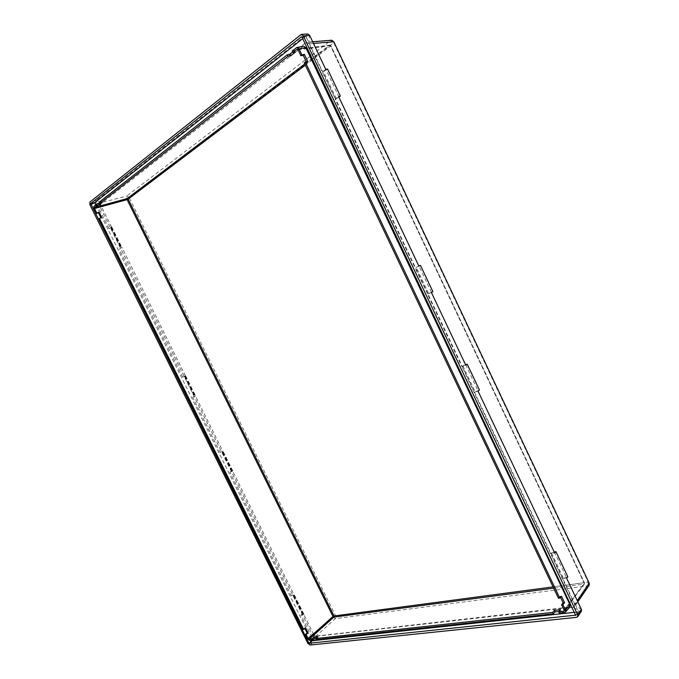 <?xml version="1.0" encoding="UTF-8"?>
<svg xmlns="http://www.w3.org/2000/svg" width="679" height="679" viewBox="0 0 679 679"><rect width="100%" height="100%" fill="white"/><g stroke="black" fill="none" stroke-linecap="round" stroke-linejoin="round"><path stroke-width="0.51" stroke-dasharray="3.4 2.55" d="M302.359 613.918L300.856 615.098L303.997 614.385L302.359 613.918L292.793 594.643L291.274 595.797L229.884 472.126L232.872 471.031L231.505 471.15L221.719 451.425L220.072 452.375L192.666 397.173L195.577 395.857L192.666 397.173M220.072 452.375L222.865 451.323L195.391 395.959M418.892 266.126L415.064 267.916L335.103 99.142L338.626 96.562M185.443 375.903L182.744 377.176L185.443 375.903L121.88 247.326L119.139 249.066L121.685 247.402M182.744 377.176L119.139 249.066M325.75 69.368L322.279 72.076L308.665 43.414L309.539 35.155M111.492 226.871L110.821 227.966L108.98 228.594L111.492 226.871L100.874 205.457L126.532 198.922L332.999 616.948L335.299 618.628L588.073 585.824L589.236 585.137M108.98 228.594L96.214 202.86L100.874 205.457M465.59 364.767L461.924 366.388L474.01 392.335L550.372 553.529L554.709 553.02M474.01 392.335L478.058 391.104M291.274 595.797L294.228 595.16L232.693 471.133M554.225 551.993L550.508 553.377L562.254 578.601L574.553 604.548L577.243 600.618M562.254 578.601L566.634 578.202M581.479 609.606L574.553 604.548M306.322 61.789L306.585 62.349L304.226 62.824M560.498 597.308L560.056 596.391L558.477 598.258M316.1 638.345L318.239 638.107L316.414 639.643M558.893 611.482L561.032 611.244L559.343 613.12M100.984 217.891L98.82 218.876M302.851 629.509L304.65 627.99L304.863 628.414M292.14 50.993L294.593 50.467L292.624 52.003M99.321 202.096L101.638 201.374L99.711 202.877M129.163 197.47L126.659 196.087L100.798 202.749L96.401 200.381L306.738 34.306L305.779 42.607L330.749 40.579L126.659 196.087L126.532 198.922L129.154 197.64L333.728 42.743L588.218 582.141L335.536 615.717L129.154 197.64M588.15 582.302L588.073 585.824L573.407 607.255L580.265 611.872L314.733 640.611L315.871 636.299L335.299 618.628L335.681 615.819M110.821 227.966L120.964 248.404M184.45 376.336L194.364 396.298M231.505 471.15L229.884 472.126M335.536 615.717L332.999 616.948L313.783 634.568L312.824 639.185L300.856 615.098M100.959 202.58L305.779 42.607M313.783 634.568L303.836 614.52M573.407 607.255L316.108 636.299M431.377 292.488L427.498 294.168L461.762 366.499L465.777 365.149M432.888 291.656L427.66 294.075L415.064 267.916M338.889 97.114L335.29 99.092L322.279 72.076M185.63 375.81L195.577 395.857M111.695 226.803L121.88 247.326M303.997 614.385L294.397 595.033L292.793 594.643M232.872 471.031L223.043 451.221L221.719 451.425M331.683 40.222L330.749 40.579L333.55 42.675M306.102 42.404L308.665 43.414M574.706 604.947L574.57 606.593L573.763 607.179M315.871 636.299L313.961 634.873M100.73 205.117L100.798 202.749M333.728 42.743L333.813 41.767M588.218 582.141L589.219 583.151M580.52 611.83L581.385 611.236M307.629 33.95L306.959 34.154M96.282 200.492L96.214 202.86M312.824 639.185L314.733 640.611M95.807 204.854L311.941 640.136M574.646 612.305L578.466 611.72L305.915 36.403L302.707 38.678M303.462 46.096L100.212 204.311L100.127 207.087L312.289 634.585L314.538 636.257L569.936 606.992M102.274 202.656L101.638 201.374M295.382 52.13L294.593 50.467M305.516 627.88L304.65 627.99M101.112 218.146L101.799 217.628M561.032 611.244L560.311 609.717M318.239 638.107L317.645 636.91M561.491 596.213L560.056 596.391M306.585 62.349L307.748 61.475M567.822 576.777L562.382 578.44M554.319 551.908L566.201 577.006M303.318 613.782L293.744 594.481M479.459 390.06L474.163 392.216M465.701 364.699L477.94 390.561M232.405 470.853L222.602 451.102M339.008 97.08L326.183 69.988L322.474 72.033M327.524 69.012L326.183 69.988M111.602 227.389L121.753 247.852M418.875 266.083L415.234 267.832M431.42 292.301L418.985 266.024M185.308 375.937L195.221 395.916M304.778 63.97L329.493 45.238L297.529 49.287M564.224 610.489L583.991 584.161L553.674 588.15M298.064 49.839L330.648 45.688L584.415 583.151L564.13 610.158M309.616 640.382L314.538 636.257M564.385 612.577L568.934 607.467M93.906 208.988L100.127 207.087M307.443 638.752L312.289 634.585M296.18 47.827L302.8 46.41M93.982 206.289L100.212 204.311M300.373 34.756L306.738 34.306M96.401 200.381L89.942 201.994M580.265 611.872L576.581 617.355M310.091 645.042L314.895 640.603M89.874 204.718L96.325 203.089M312.705 638.973L307.901 643.395M313.477 43.448L308.894 43.829M305.703 36.318L301.68 36.759M305.915 36.403L301.926 37.031M578.466 611.72L575.919 614.987M578.381 611.906L575.97 615.14M553.071 586.885L583.999 582.777L330.588 46.079L305.346 65.167M297.198 49.236L329.807 45.103L330.885 45.714L330.588 46.079L329.493 45.238L330.885 45.714L584.5 582.888L584.407 583.932L583.991 584.161L583.999 582.777L584.5 582.888L584.407 583.932L564.122 610.964M551.628 553.198L563.511 578.287M303.326 614.487L293.727 595.144M462.968 366.015L475.215 391.876M232.243 471.234L222.415 451.442M336.232 98.438L323.399 71.354M111.152 227.202L121.329 247.716M428.678 293.625L416.244 267.356M185.028 376.09L194.975 396.129M312.679 41.759L306.696 42.242M577.821 601.832L574.57 606.593M301.501 36.734L305.762 36.293M575.919 615.378L578.457 611.864M302.902 614.393L293.32 595.067M231.887 471.277L222.075 451.501M110.906 227.49L121.074 247.979M184.722 376.234L194.652 396.247"/><path stroke-width="1.02" d="M309.692 35.452L303.343 35.911L301.264 34.408L307.629 33.95L309.539 35.155L325.75 69.368L327.524 69.012L340.366 96.138L338.626 96.562L418.892 266.126L420.437 265.345L418.875 266.083M420.437 265.345L432.888 291.656L431.377 292.488L465.777 365.149L467.203 364.165L479.459 390.06L478.058 391.104L554.709 553.02L555.931 551.645L567.822 576.777L566.634 578.202L581.479 609.606L581.385 611.236L577.702 616.736L577.685 614.801L581.368 609.326M94.542 208.529L96.766 213.002L99.117 212.247L101.799 217.628L99.44 218.4L303.632 629.416L305.516 627.88L308.02 632.921L306.136 634.458L308.215 638.642L332.99 616.456L127.134 199.643L94.542 208.529L94.568 207.435L102.274 202.656L99.906 203.267L288.057 56.264L290.578 55.873L295.382 52.13L292.861 52.512L296.884 49.363L298.064 49.839L300.856 55.729L303.224 55.279L306.322 61.789M560.498 597.308L563.137 602.884L561.567 604.768L564.13 610.158L563.697 611.185L558.69 611.737L560.311 609.717L554.327 610.387L552.698 612.399L315.879 638.557L317.645 636.91L313.919 637.326L312.153 638.964L309.098 639.304L308.215 638.642M558.69 611.737L559.343 613.12L565.352 612.11L565.446 610.048L562.866 604.616L564.572 602.714L561.491 596.213L559.776 598.097L558.477 598.258L304.226 62.824L307.748 61.475L304.387 54.388L301.909 54.914L299.099 48.99L296.825 47.522L292.14 50.993L292.861 52.512M559.776 598.097L305.287 62.018M300.856 55.729L301.909 54.914M288.057 56.264L287.344 54.761L99.321 202.096L99.906 203.267M96.978 205.55L96.401 204.387L93.982 206.289L93.906 208.988L96.138 213.478L96.766 213.002M99.44 218.4L98.82 218.876L302.851 629.509L303.632 629.416M306.136 634.458L305.355 634.551L307.443 638.752L309.616 640.382L312.696 640.051L312.153 638.964M315.879 638.557L316.414 639.643L553.351 613.782L552.698 612.399M562.866 604.616L561.567 604.768M312.696 640.051L314.513 638.515L316.1 638.345M553.351 613.782L555.049 611.906L558.893 611.482M96.138 213.478L98.438 212.773L100.984 217.891M304.863 628.414L307.154 633.023L305.355 634.551M292.624 52.003L289.789 54.218L287.344 54.761M99.711 202.877L96.401 204.387M577.702 616.736L576.581 617.355L310.091 645.042L307.901 643.395L89.874 204.718L89.942 201.994L301.264 34.408M303.343 35.911L577.685 614.801M575.699 615.497L301.926 37.031L301.34 36.802L90.706 203.53L308.945 643.285L575.97 615.14M577.821 601.832L589.236 585.137L589.219 583.151L333.813 41.767L331.683 40.222L312.679 41.759M311.941 640.136L312.34 640.747L574.646 612.305M302.707 38.678L94.771 202.571L95.807 204.854M565.352 612.11L569.936 606.992L570.029 604.862L305.805 47.598L303.462 46.096L296.825 47.522M98.71 203.658L99.338 204.939M289.789 54.218L290.578 55.873M307.154 633.023L308.02 632.921M99.117 212.247L98.438 212.773M554.327 610.387L555.049 611.906M313.919 637.326L314.513 638.515M563.137 602.884L564.572 602.714M304.387 54.388L303.224 55.279M555.931 551.645L554.225 551.993M467.203 364.165L465.59 364.767M340.366 96.138L338.889 97.114M94.568 207.435L127.185 198.574L304.778 63.97M297.529 49.287L296.884 49.363M563.697 611.185L564.224 610.489M553.674 588.15L333.864 617.092L309.098 639.304M299.099 48.99L305.805 47.598M565.446 610.048L570.029 604.862M577.243 600.618L589.219 583.151M333.813 41.767L313.477 43.448M312.34 640.747L309.378 643.616M312.187 640.628L308.945 643.285M94.771 202.775L90.689 204.073M94.771 202.571L90.706 203.53M305.346 65.167L128.161 199.134L333.992 615.98L553.071 586.885M333.864 617.092L332.99 616.456L333.992 615.98L333.864 617.092M127.134 199.643L127.185 198.574L128.161 199.134L127.134 199.643"/></g></svg>

